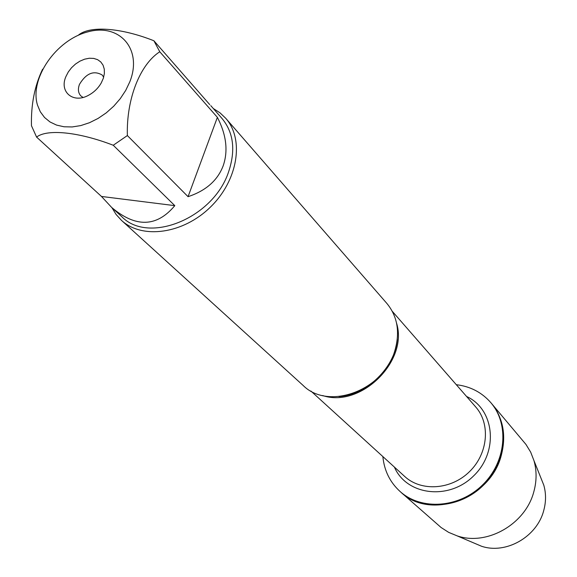 <?xml version="1.0" encoding="UTF-8"?>
<svg xmlns="http://www.w3.org/2000/svg" width="577" height="577" viewBox="0 0 577 577"><rect width="100%" height="100%" fill="white"/><g stroke="black" fill="none" stroke-linecap="round" stroke-linejoin="round"><path stroke-width="0.87" d="M83.009 97.426L80.838 95.897C78.169 92.962 77.715 89.11 79.482 84.336C86.168 73.272 93.734 70.17 102.179 75.01L103.665 77.21M456.299 384.7C470.349 386.374 481.889 392.396 490.912 402.753C509.549 424.391 506.13 462.105 482.538 484.961C459.177 508.056 421.398 510.667 400.171 491.575C390.002 482.329 384.239 470.666 382.861 456.58M490.912 402.753L525.964 444.441L530.674 452.137L533.977 460.662C536.812 470.681 536.769 481.016 533.848 491.654C525.56 524.161 486.959 546.167 457.135 535.867L448.69 532.383L441.095 527.508L400.806 492.131C422.018 511.215 459.768 508.611 483.1 485.538C506.671 462.704 510.082 425.018 491.46 403.402C503.209 418.08 506.483 435.426 501.269 455.455C490.291 499.249 429.937 520.555 400.806 492.131L400.171 491.575M121.415 220.313L303.12 385.436C328.306 410.939 383.799 390.478 394.884 350.571C400.178 332.1 397.51 316.391 386.886 303.452L225.694 118.249C244.511 139.288 238.02 180.327 210.497 207.02C183.212 233.966 142.05 239.57 121.415 220.313L116.092 214.464L111.924 207.677M210.785 105.641L222.102 118.588C233.577 132.58 235.755 150.294 228.636 171.722C213.62 217.991 148.7 244.518 121.834 216.728L111.642 207.424C135.696 227.828 156.749 227.237 174.802 205.65L113.251 145.253L127.366 135.559L188.059 196.678C205.902 190.749 217.616 180.45 223.184 165.787C228.312 150.958 226.379 134.809 217.378 117.347L159.771 51.764L153.893 40.758L209.761 104.639M213.266 108.483L219.96 112.803L225.694 118.249M42.604 69.19C34.649 85.771 30.942 104.625 31.468 125.736L36.589 137.088L101.473 196.454L111.642 207.424M37.498 105.129L40.318 111.794L44.523 117.463L49.983 121.949L56.553 125.086L64.033 126.774L72.19 126.947L80.773 125.584L89.5 122.713L98.09 118.422L106.262 112.854L113.748 106.175L120.305 98.609L125.714 90.409L129.803 81.833C142.901 49.146 119.389 22.842 87.654 31.923C56.034 40.001 29.304 78.681 37.498 105.129M36.589 137.088C47.076 128.822 78.559 131.852 113.251 145.253M127.366 135.559C126.284 99.049 140.002 64.458 159.771 51.764M153.893 40.758C120.571 27.537 89.413 25.46 78.212 35.305M65.929 76.532L68.302 71.945L71.555 67.704L75.508 64.04L79.951 61.14L84.631 59.171L89.305 58.241L93.712 58.407L97.614 59.662L100.78 61.948L103.045 65.136L104.264 69.06L104.372 73.495L103.362 78.198L101.271 82.9C98.241 88.158 94.065 92.248 88.75 95.162C73.315 103.99 59.005 91.974 65.929 76.532M174.802 205.65L101.473 196.454M217.378 117.347L188.059 196.678M540.656 477.323L543.794 485.156C546.116 493.357 546.102 501.788 543.75 510.443C537.079 536.87 505.841 554.634 481.42 546.203L473.652 542.899M396.572 323.207C408.588 361.281 360.474 408.379 322.666 395.548M310.88 391.018L404.679 476.443C421.21 491.806 451.091 489.866 469.505 471.647C488.113 453.623 490.695 423.792 475.693 406.936L392.295 311.328M466.569 396.471C494.583 409.158 499.026 451.575 473.638 475.874C448.805 500.735 406.489 495.376 394.408 467.096M397.264 339.507C395.086 367.325 366.806 395.007 338.944 396.594M543.794 485.156L533.977 460.662M481.42 546.203L457.135 535.867"/></g></svg>
